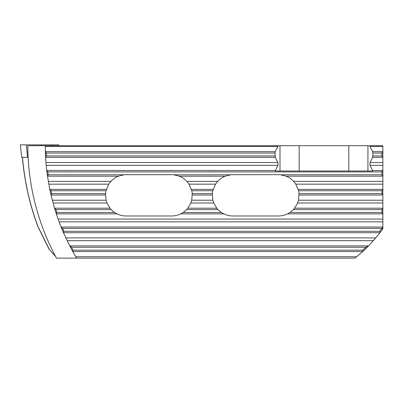 <?xml version="1.0" encoding="UTF-8"?>
<svg xmlns="http://www.w3.org/2000/svg" width="403" height="403" viewBox="0 0 403 403"><rect width="100%" height="100%" fill="white"/><g stroke="black" fill="none" stroke-linecap="round" stroke-linejoin="round"><path stroke-width="0.6" d="M20.301 144.863L21.681 157.331L20.301 144.863L58.702 144.863L58.601 145.715M28.129 157.331L27.621 157.331L26.276 144.863M27.621 157.331L21.742 157.331M52.486 145.715L52.576 144.863M55.518 256.353L49.055 249.15L37.963 226.718C29.585 204.276 24.402 181.159 22.407 157.361L22.407 157.361A242.994 242.994 0 0 1 22.407 157.331L22.437 157.331M50.647 145.715L53.473 145.715M356.736 256.741L75.744 256.741L76.57 258.137A219.816 219.816 0 0 1 75.744 256.741L72.802 251.598A219.816 219.816 0 0 1 69.719 245.83L63.513 232.758A219.816 219.816 0 0 1 61.1 226.985L58.092 219.061L382.85 219.061L382.85 228.743A144.45 144.45 0 0 1 379.893 232.758L375.777 237.901A144.45 144.45 0 0 1 374.286 239.649L368.614 245.83A144.45 144.45 0 0 1 362.665 251.598L355.013 258.137L56.475 258.137A237.276 237.276 0 0 1 27.812 145.715L278.135 145.715L275.269 151.669L275.042 153.064L275.269 157.341L277.944 162.535L277.944 165.321L275.123 170.993L372.82 170.993L369.999 165.321L382.85 165.321L382.85 145.715L369.808 145.715L369.999 146.48L382.85 146.48M374.055 239.916A144.45 144.45 0 0 1 373.38 240.687L67.15 240.687M374.286 239.649L375.777 237.901L65.83 237.901M367.934 170.993L367.934 145.715L278.135 145.715M367.934 145.715L369.808 145.715M69.986 145.715L104.649 145.715M58.092 219.061L56.324 213.917A219.816 219.816 0 0 1 54.511 208.144L51.03 195.072A219.816 219.816 0 0 1 49.765 189.304L47.489 176.232A219.816 219.816 0 0 1 46.743 170.464L45.967 162.535L277.944 162.535M45.368 151.619L46.36 153.064A218.874 218.874 0 0 0 46.486 155.946L45.615 157.392A219.816 219.816 0 0 1 45.368 151.619L45.272 145.715A219.816 219.816 0 0 0 45.277 146.183M46.743 170.464L275.269 170.514M45.615 157.392L45.967 162.535M48.289 181.375L110.916 181.375C113.026 179.088 115.525 177.36 118.406 176.182L124.033 174.791A20.649 20.649 0 0 1 126.134 174.68L171.668 174.68A20.649 20.649 0 0 1 173.769 174.791L179.395 176.182C182.277 177.36 184.776 179.088 186.886 181.375L217.685 181.375C219.796 179.088 222.295 177.36 225.176 176.182L230.803 174.791A20.649 20.649 0 0 1 232.904 174.68L278.438 174.68A20.649 20.649 0 0 1 280.538 174.791L286.16 176.182C289.047 177.36 291.54 179.088 293.656 181.375L382.85 181.375L382.85 165.321M382.85 181.375L382.85 189.304L381.908 190.745L381.908 193.631L382.85 195.072L382.85 189.304M293.656 181.375L295.802 184.161L298.568 190.745A20.649 20.649 0 0 1 299.016 193.631L298.497 200.215L382.85 200.215L382.85 195.072M382.85 200.215L382.85 208.144L381.908 209.59L381.908 212.472L382.85 213.917L382.85 208.144M382.85 219.061L382.85 213.917M368.614 245.83L365.853 247.271A143.508 143.508 0 0 1 362.841 250.157L362.665 251.598M382.85 228.743L381.908 228.446A143.508 143.508 0 0 1 379.807 231.312L379.893 232.758M72.802 251.598L73.084 250.157A218.874 218.874 0 0 1 71.532 247.271L69.719 245.83M63.513 232.758L63.916 231.312A218.874 218.874 0 0 1 62.702 228.43L61.1 226.985M56.324 213.917L56.848 212.472A218.874 218.874 0 0 1 55.936 209.59L54.511 208.144M51.03 195.072L51.665 193.631A218.874 218.874 0 0 1 51.03 190.745L49.765 189.304M47.489 176.232L48.239 174.791A218.874 218.874 0 0 1 47.861 171.905L46.844 170.514M382.85 226.985L381.908 228.446M382.85 170.464L381.908 171.905L381.908 174.791L382.85 176.232M382.85 151.619L381.908 153.064L381.908 155.946L382.85 157.392M186.886 181.375L189.032 184.161L191.798 190.745A20.649 20.649 0 0 1 192.246 193.631L191.727 200.215L190.836 203.001L187.813 208.195L186.599 209.59A20.649 20.649 0 0 1 183.174 212.472L180.761 213.867C177.889 215.262 174.862 215.963 171.668 215.978L126.134 215.978C122.94 215.963 119.908 215.262 117.036 213.867L114.628 212.472A20.649 20.649 0 0 1 111.203 209.59L109.984 208.195L106.966 203.001L106.075 200.215L105.556 193.631A20.649 20.649 0 0 1 105.999 190.745L108.77 184.161L110.916 181.375M298.497 200.215L297.605 203.001L294.583 208.195L293.369 209.59A20.649 20.649 0 0 1 289.943 212.472L287.53 213.867C284.659 215.262 281.626 215.963 278.438 215.978L232.904 215.978C229.71 215.963 226.677 215.262 223.806 213.867L221.393 212.472A20.649 20.649 0 0 1 217.973 209.59L216.754 208.195L213.736 203.001L212.844 200.215L212.326 193.631A20.649 20.649 0 0 1 212.769 190.745L215.534 184.161L217.685 181.375M369.999 146.48L372.674 151.669L372.896 153.064L372.674 157.341L369.999 162.535L369.999 165.321M299.147 170.993L299.147 145.715M348.791 145.715L348.791 170.993M280.004 145.715L280.004 170.993M37.963 226.718L38.038 226.642C29.671 204.215 24.487 181.108 22.503 157.331M38.038 226.642L49.569 249.855M373.339 240.687A144.45 144.45 0 0 0 375.737 237.901M58.455 145.715L58.551 144.863M41.272 145.715L41.353 144.863M37.585 145.715L37.504 144.863M46.204 165.321L277.944 165.321M45.277 146.48L277.944 146.48M45.71 157.341L275.269 157.341M45.468 151.669L275.269 151.669M46.486 155.946L275.042 155.946M46.36 153.064L275.042 153.064M59.11 221.846L382.85 221.846M369.999 162.535L382.85 162.535M72.883 251.548L362.579 251.548M69.85 245.88L368.428 245.88M63.598 232.707L379.812 232.707M61.226 227.04L382.754 227.04M372.674 170.514L382.754 170.514M372.674 157.341L382.754 157.341M372.674 151.669L382.754 151.669M287.53 213.867L382.754 213.867M180.761 213.867L223.806 213.867M56.41 213.867L117.036 213.867M56.848 212.472L114.628 212.472M183.174 212.472L221.393 212.472M289.943 212.472L381.908 212.472M55.936 209.59L111.203 209.59M186.599 209.59L217.973 209.59M293.369 209.59L381.908 209.59M54.627 208.195L109.984 208.195M187.813 208.195L216.754 208.195M294.583 208.195L382.754 208.195M53.04 203.001L106.966 203.001M190.836 203.001L213.736 203.001M297.605 203.001L382.85 203.001M52.299 200.215L106.075 200.215M191.727 200.215L212.844 200.215M51.121 195.022L105.49 195.022M192.312 195.022L212.26 195.022M299.081 195.022L382.754 195.022M51.665 193.631L105.556 193.631M192.246 193.631L212.326 193.631M299.016 193.631L381.908 193.631M51.03 190.745L105.999 190.745M191.798 190.745L212.769 190.745M298.568 190.745L381.908 190.745M49.876 189.355L106.372 189.355M191.43 189.355L213.137 189.355M298.2 189.355L382.754 189.355M48.773 184.161L108.77 184.161M189.032 184.161L215.534 184.161M295.802 184.161L382.85 184.161M47.579 176.182L118.406 176.182M179.395 176.182L225.176 176.182M286.16 176.182L382.754 176.182M48.239 174.791L124.033 174.791M173.769 174.791L230.803 174.791M280.538 174.791L381.908 174.791M47.861 171.905L381.908 171.905M73.084 250.157L362.841 250.157M71.532 247.271L365.853 247.271M63.916 231.312L379.807 231.312M62.702 228.43L381.908 228.43M372.896 155.946L381.908 155.946M372.896 153.064L381.908 153.064"/></g></svg>
